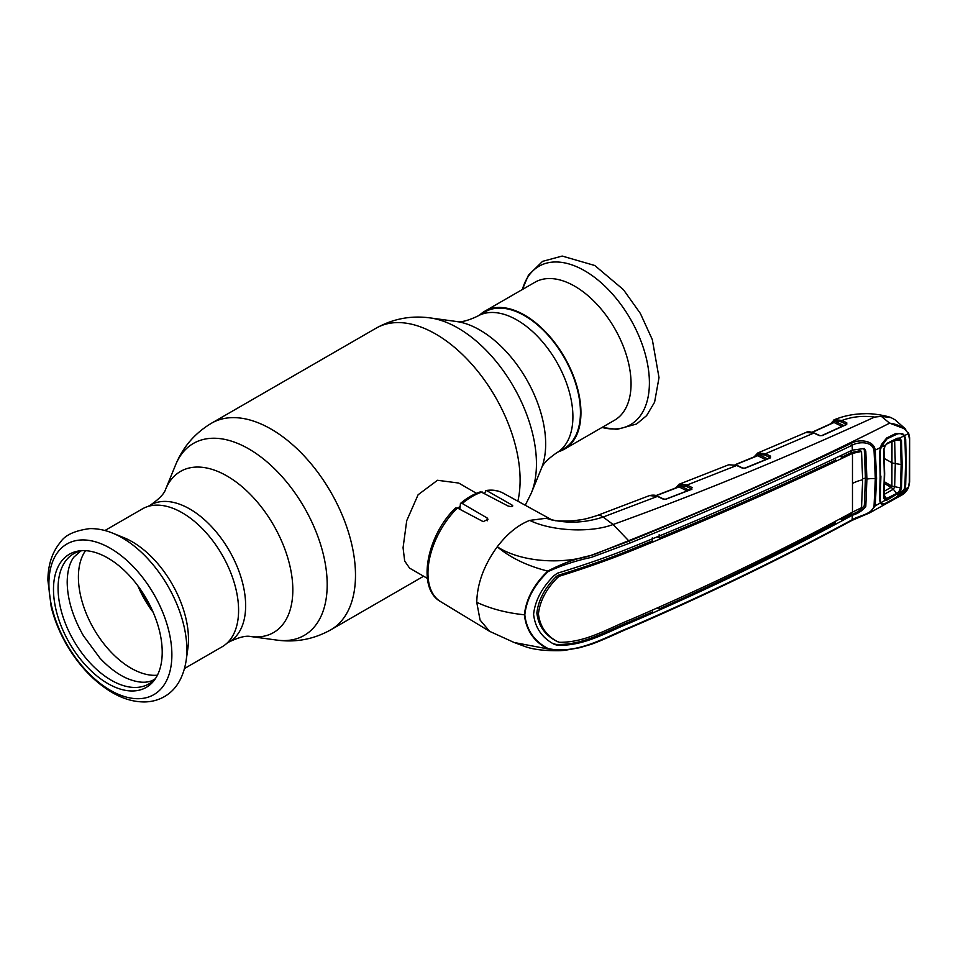 <?xml version="1.0" encoding="UTF-8"?>
<svg xmlns="http://www.w3.org/2000/svg" width="958" height="958" viewBox="0 0 958 958"><rect width="100%" height="100%" fill="white"/><g stroke="black" fill="none" stroke-linecap="round" stroke-linejoin="round"><path stroke-width="1.44" d="M524.637 315.721A78.939 45.577 60 0 1 576.201 385.284A78.939 45.577 60 0 1 564.106 448.536L556.55 452.894A78.939 45.577 60 0 0 568.657 389.643A78.939 45.577 60 0 0 517.081 320.08A78.939 45.577 60 0 0 477.611 316.164L485.155 311.805A78.939 45.577 60 0 1 524.637 315.721M150.825 607.168A69.287 40.008 60 0 1 141.137 590.391M153.184 612.342A71.227 41.122 60 0 1 137.844 585.757M476.485 493.322L458.702 483.048L437.483 480.281L418.107 494.747L406.719 520.685L403.067 547.748L404.683 561.029L409.593 568.13L427.376 578.393M457.792 508.183A49.121 28.357 -60 0 1 459.876 506.543M112.505 533.079L123.738 537.606A79.646 45.984 60 0 1 132.156 541.737A79.646 45.984 60 0 1 187.84 648.638L186.139 660.625A91.477 52.81 60 0 0 122.193 537.833A91.477 52.81 60 0 0 112.505 533.079C104.793 529.954 97.177 528.469 89.693 528.624C74.808 530.612 65.072 535.103 60.51 542.108C52.187 552.083 47.984 564.837 47.9 580.344L51.181 606.821C54.307 619.455 59.288 631.777 66.114 643.812C78.592 665.403 93.932 681.641 112.146 692.502C123.091 698.873 133.952 702.022 144.73 701.939C151.843 701.807 158.393 700.035 164.369 696.634C176.056 689.94 183.313 677.929 186.139 660.625M104.913 530.528L142.455 508.854A79.646 45.984 60 0 1 182.271 512.805A79.646 45.984 60 0 1 234.303 582.979A79.646 45.984 60 0 1 222.088 646.806L184.559 668.468M157.411 675.198A74.377 42.942 60 0 1 130.995 668.157A74.377 42.942 60 0 1 85.418 611.408A74.377 42.942 60 0 1 85.525 550.67M107.847 683.569A76.88 44.391 60 0 1 55.384 606.941A76.88 44.391 60 0 1 80.376 550.766A76.88 44.391 60 0 1 107.847 558.023A76.88 44.391 60 0 1 155.016 616.808A76.88 44.391 60 0 1 154.753 679.605A76.88 44.391 60 0 1 107.847 683.569M155.891 677.905A75.167 43.397 60 0 1 111.236 680.216A75.167 43.397 60 0 1 60.246 606.761A75.167 43.397 60 0 1 82.412 550.634M558.825 451.577A79.646 45.984 -120 0 0 564.454 449.146L614.569 420.215A79.646 45.984 -120 0 0 626.771 356.388A79.646 45.984 -120 0 0 574.74 286.214A79.646 45.984 -120 0 0 534.923 282.263L484.808 311.194A79.646 45.984 -120 0 0 479.886 314.847M564.454 449.146A79.646 45.984 -120 0 0 576.656 385.32A79.646 45.984 -120 0 0 524.637 315.146A79.646 45.984 -120 0 0 484.808 311.194M524.816 614.796A1.748 1.018 180 0 1 524.397 614.785C506.674 612.976 490.783 608.833 476.749 602.319L480.078 620.054L489.586 631.322L514.135 642.495L547.772 648.901C533.893 641.573 526.098 630.196 524.397 614.785C526.098 599.013 533.893 584.452 547.772 571.088C561.759 563.699 575.89 558.562 590.164 555.676L629.047 541.162C705.926 509.955 780.004 477.347 851.279 443.35C858.224 439.123 873.744 439.746 875.253 450.128L876.57 478.305L875.253 505.8L869.373 513.009L851.818 520.481A1.748 0.922 -118.2 0 0 852.141 519.787C858.38 515.691 872.391 514.35 874.043 505.992L875.313 478.569L874.043 450.464C872.391 441.003 858.38 441.578 852.141 445.266C780.902 479.311 706.8 511.919 629.849 543.09L591.05 557.484C576.908 560.358 562.645 565.028 548.251 571.495C534.36 584.691 526.553 599.121 524.816 614.796C526.553 630.113 534.36 641.393 548.251 648.626A1.748 1.078 120.9 0 1 547.772 648.901L560.047 650.698L564.43 650.386L579.41 647.764L591.254 644.315C605.672 639.07 622.209 630.819 629.49 628.077A1.748 0.85 67.8 0 0 629.849 627.37C706.8 594.152 780.902 558.286 852.141 519.787L852.428 515.2C858.081 513.584 862.523 510.662 865.793 506.459L866.906 479.024A31.578 18.226 180 0 1 875.313 478.569A1.748 1.018 180 0 0 876.57 478.305M548.251 648.626C577.602 654.637 605.169 637.166 629.849 627.37M554.119 644.255L557.281 645.273C584.536 646.183 607.348 631.897 630.148 622.808C707.088 589.685 781.117 553.844 852.261 515.296L852.357 515.248M862.655 478.689A33.326 19.244 180 0 1 865.421 478.186L864.32 450.272L865.793 451.086L864.344 448.488L852.261 450.152C781.117 484.173 707.088 516.757 630.148 547.916C608.091 556.766 583.793 565.208 557.281 573.243L554.095 575.602C541.965 587.565 535.127 600.462 533.594 614.294C535.127 627.777 541.965 637.753 554.095 644.243M652.494 610.21L652.41 611.982L628.891 622.053C605.947 631.226 583.254 645.429 555.832 644.399L552.646 643.369M629.083 550.443L630.34 551.197C608.761 559.843 585.099 568.178 559.364 576.225L557.915 575.375C583.769 567.435 607.492 559.125 629.083 550.443L652.554 540.767L652.41 537.522M557.915 575.375L556.143 576.692L557.628 577.542L559.364 576.225M557.628 577.542C546.335 588.823 539.941 600.929 538.432 613.874C539.941 626.448 546.335 635.741 557.628 641.74L556.143 640.938C544.827 634.938 538.396 625.622 536.863 612.988C538.396 600.007 544.827 587.901 556.143 576.692M659.14 534.744L659.32 537.989C719.913 513.021 778.662 487.071 835.58 460.151L835.496 458.164M657.116 536.803L659.32 537.989M839.771 456.128L841.759 457.206L851.315 452.619L851.243 450.643M841.759 457.206L841.663 455.23M852.56 453.362L851.315 452.619L860.176 450.619L861.529 451.422L862.655 479.778L861.529 507.704L852.476 512.135L852.476 453.397L861.529 451.422M864.32 450.272L863.912 448.775M865.421 478.186L864.32 505.632C861.122 509.896 856.751 512.829 851.183 514.458L841.603 519.583L840.082 518.769M851.255 512.793L851.183 514.458L852.428 515.2M841.687 517.907L841.603 519.583M865.793 451.086L866.906 479.024M851.075 452.727L852.476 453.397M630.34 551.197C707.267 520.074 781.261 487.502 852.321 453.469M556.143 640.938L559.364 642.303C585.889 642.555 607.959 628.508 630.34 619.682C707.267 586.595 781.261 550.778 852.321 512.219L852.476 512.135M657.38 608.043L659.14 608.989L659.248 607.216M659.14 608.989C719.709 581.901 778.471 553.197 835.436 522.864L835.508 521.188M851.015 514.554L852.261 515.296M881.707 502.962L881.564 504.195L880.342 502.998L879.516 499.298L880.163 476.413L879.516 452.787L880.582 447.47L879.827 452.224L880.474 475.815L879.827 498.639L880.582 502.028A1.054 0.85 147.5 0 1 880.342 502.998L875.253 505.8A1.748 1.054 -174.6 0 1 874.043 505.992M879.516 499.298L879.827 498.639M897.61 433.89L886.545 439.004C885.312 439.351 883.731 441.243 881.827 444.656L879.863 452.368L880.51 475.97L879.863 498.831L880.582 502.028M904.172 489.394L902.723 492.448L895.658 497.968L886.677 502.974L881.564 504.195M904.675 485.227L905.669 485.119L904.591 489.466L908.304 487.418L909.298 482.377L909.633 437.77L908.555 432.848A1.054 0.73 -24 0 0 908.388 432.645L908.555 432.848A1.054 0.73 -24 0 1 908.304 433.663L904.591 435.591A1.054 0.766 147.1 0 1 904.065 435.974M904.675 439.447L905.669 439.243L906.244 462.534L905.669 485.119M874.043 450.464A1.748 0.958 174.8 0 0 875.253 450.128L880.342 447.626L881.564 444.392L886.677 438.01L895.658 433.543L902.723 433.794L904.591 435.591L905.669 439.243M902.723 433.794L901.909 434.585M897.466 433.914L895.646 434.453M895.658 433.543L895.371 434.585L895.658 433.543L895.371 434.585L886.425 439.039M886.677 438.01L886.425 439.027M881.564 444.392L880.582 447.47M852.357 450.104L852.141 445.266A1.748 0.97 64.3 0 0 851.279 443.35M548.251 571.495L547.772 571.088C527.391 565.974 510.554 557.879 497.262 546.79C523.667 563.819 571.04 565.388 601.72 551.401L628.64 540.707C720.141 504.183 807.127 464.989 889.611 423.161L905.777 429.232L895.059 419.808L891.12 417.652L881.348 416.371L874.594 417.077C784.291 458.427 697.125 494.232 613.108 524.493C589.889 533.343 550.611 530.816 529.738 520.386L546.18 518.278L555.544 520.733C565.819 521.236 573.351 521.02 578.165 520.098C582.021 519.895 588.344 518.374 597.145 515.524L649.56 495.573C653.116 494.795 655.895 495.058 657.918 496.364A1.054 0.647 -64.8 0 1 658.182 496.759M476.749 602.319C477.204 583.518 484.041 565.004 497.262 546.79C507.249 533.726 518.074 524.924 529.738 520.386M909.298 438.213L908.304 433.663C904.759 427.843 898.52 424.334 889.611 423.161L881.348 416.371M869.373 513.009L901.107 495.442L908.459 486.939M909.298 482.377A1.054 0.647 2.5 0 0 909.633 481.934L909.633 437.77M687.03 490.915L679.09 486.904L656.23 495.693M678.252 487.023L679.33 485.431A1.054 0.862 70.9 0 1 679.713 484.018L687.078 485.023L692.083 487.55A1.054 0.659 116.8 0 0 691.353 488.879L686.347 486.365L679.821 485.574A1.054 0.659 -63.2 0 1 679.09 486.904L678.348 487.179L679.09 486.904M692.083 487.55L691.377 489.418M691.927 489.239L665.487 499.381M666.026 499.226L663.247 499.142A1.054 0.647 -64.8 0 1 663.726 499.094L663.726 499.094A1.054 0.647 -64.8 0 1 663.954 499.369M663.247 499.142L657.439 496.412L649.56 495.573M691.748 489.143L665.678 499.154L663.726 499.094L657.918 496.364A1.054 0.647 -64.8 0 0 657.439 496.412L603.097 517.045C583.65 523.403 564.669 523.81 546.18 518.278L552.048 520.038M457.397 507.979A62.629 36.153 120 0 0 427.963 573.147A62.629 36.153 120 0 0 440.548 601.588C416.479 588.356 426.645 535.618 455.457 508.075L457.397 507.979L483.215 521.643L487.993 519.284L487.203 518.015L462.271 503.513L460.439 503.465L459.876 509.285M460.439 503.465C467.109 497.825 473.875 493.921 480.736 491.765L508.027 505.992C511.907 507.022 513.237 506.698 512.015 505.022L487.083 490.831L485.874 490.556L484.688 493.346M512.805 505.896L512.015 505.022L512.015 506.531M629.849 543.09A1.748 0.826 -113 0 0 629.047 541.162L613.108 524.493L603.097 517.045A19.292 8.682 -110.9 0 0 597.145 515.524M834.562 419.64L841.95 420.466A1.054 0.671 116 0 0 841.244 421.795L834.202 421.029A1.054 0.862 68.8 0 1 834.562 419.64L834.011 419.879A1.054 0.862 63.3 0 0 833.676 421.269L831.197 423.58M830.346 423.975L834.394 419.712C843.83 415.856 853.853 413.868 864.463 413.724C873.684 413.185 887.719 416.131 891.12 417.652M842.01 426.394L834.035 422.502A1.054 0.671 -64 0 0 834.753 421.173L833.472 421.688A1.054 0.742 -166 0 1 833.711 422.442L833.735 422.37M874.594 417.077C863.002 415.533 852.117 416.67 841.95 420.466L846.776 422.825A1.054 0.671 116.1 0 0 846.07 424.154L841.244 421.795M846.776 422.825L846.728 424.442L822.227 435.603L819.341 435.591L813.797 433.076L765.562 453.685L770.615 456.188L770.507 457.828L745.204 468.187L742.378 468.127L736.678 465.48L687.078 485.023A1.054 0.659 116.8 0 0 686.347 486.365M753.982 457.014L757.73 453.002A1.054 0.862 65.1 0 1 757.766 452.99L765.562 453.685A1.054 0.671 116.3 0 0 764.831 455.026L757.778 454.236L754.832 456.667M813.797 433.076L805.894 432.501C807.45 431.411 810.24 431.591 814.276 433.028A1.054 0.647 114.4 0 0 813.797 433.076M805.894 432.501L757.73 453.002A1.054 0.862 65.1 0 0 757.419 454.379L757.131 454.858A1.054 0.754 -164.9 0 1 757.395 455.553L757.395 455.553A1.054 0.754 -164.9 0 1 757.359 455.649M758.137 452.835A1.054 0.862 68.9 0 0 757.778 454.236L758.425 454.367A1.054 0.671 -63.7 0 1 757.694 455.697L735.433 464.762M770.615 456.188A1.054 0.671 116.3 0 0 769.885 457.517L764.831 455.026M769.657 458.295L769.885 457.517M765.634 459.624L757.694 455.697M743.085 468.342A1.054 0.647 114.9 0 0 742.857 468.079L742.857 468.079A1.054 0.647 114.9 0 0 742.378 468.127M736.678 465.48L728.834 464.738L737.157 465.432A1.054 0.647 114.9 0 0 736.678 465.48M820.048 435.806A1.054 0.647 114.4 0 0 819.341 435.591M846.728 424.442L846.13 424.669M834.035 422.502L812.384 432.321M841.759 457.158L839.879 456.08M679.054 484.293A1.054 0.862 64.3 0 0 678.695 485.694L676.3 487.778M885.288 499.166L896.916 493.298L898.903 491.61L900.496 488.197L901.143 464.881L900.496 440.86L898.903 438.716L887.048 443.782L885.288 445.422L883.947 449.218L884.617 473.623L883.947 497.214L885.288 499.166A1.054 0.85 -78.5 0 1 885.252 500.292L880.917 502.687C882.067 504.339 884.042 504.303 886.845 502.555L896.233 497.31L904.017 489.778L887.371 499.92L885.252 500.292L883.635 497.897L884.318 474.234L883.635 449.745L885.252 445.195L880.917 447.338L880.222 451.913L880.51 475.192M880.222 451.913L879.887 451.206M880.917 502.687L879.875 498.591M880.222 499.358L880.893 476.03M887.204 443.734L885.396 445.422L887.371 443.135L897.311 438.249L899.646 438.069L901.49 440.644L902.137 464.738L901.49 488.125L899.646 492.232L898.903 491.61M880.917 447.338L886.845 438.968L896.233 434.381C899.49 433.04 902.089 433.543 904.017 435.89L899.646 438.069A1.054 0.802 -72.6 0 1 898.903 438.716M897.311 438.249L896.916 438.92M887.371 443.135L887.048 443.782M883.971 497.513L884.653 473.779L883.983 449.338L885.288 445.422M883.635 497.897L883.947 497.214M884.102 495.023L887.371 499.92M901.49 440.644L894.64 440.129L895.287 463.983L894.64 487.095L893.335 489.239L897.311 494.352M884.282 491.191L891.096 487.359L891.862 486.101L901.49 488.125M904.017 489.778L904.963 485.946L905.561 462.906L904.963 439.147L904.017 435.89M891.144 487.323L893.335 489.227L883.779 494.603M893.167 489.334A6.311 3.353 -119.4 0 0 891.096 487.359L884.545 483.574M891.862 486.101L884.581 481.898M891.898 486.137L891.994 441.363M902.137 464.738L892.533 463.073L884.378 458.535M148.083 506.423L150.358 505.106C159.124 499.046 164.189 493.813 165.578 489.394A93.046 53.72 60 0 1 227.034 476.018A93.046 53.72 60 0 1 291.735 575.554A93.046 53.72 60 0 1 250.505 636.507L276.778 640.088C295.854 642.686 313.853 639.261 330.785 629.825L423.628 576.225M165.578 489.394L175.613 464.858A110.829 63.982 60 0 1 248.817 448.919A110.829 63.982 60 0 1 325.888 567.483A110.829 63.982 60 0 1 276.778 640.088M175.613 464.858C182.894 447.039 194.857 433.16 211.502 423.208A119.283 68.868 60 0 1 271.15 429.124A119.283 68.868 60 0 1 349.071 534.241A119.283 68.868 60 0 1 330.785 629.825M211.502 423.208L376.111 328.175A119.283 68.868 60 0 1 435.758 334.079A119.283 68.868 60 0 1 517.859 501.202M531.295 493.142L541.33 468.606A93.046 53.72 60 0 0 479.874 330.043A93.046 53.72 60 0 0 456.391 321.493L430.13 317.912A110.829 63.982 60 0 1 458.092 328.103A110.829 63.982 60 0 1 531.295 493.142L525.247 505.249M150.358 505.106A78.939 45.577 60 0 1 189.828 509.021A78.939 45.577 60 0 1 241.392 578.584A78.939 45.577 60 0 1 229.297 641.836C238.925 637.274 245.99 635.489 250.505 636.507M110.398 690.323A86.962 50.199 60 0 1 48.906 583.829A86.962 50.199 60 0 1 110.398 548.323A86.962 50.199 60 0 1 171.877 654.829A86.962 50.199 60 0 1 110.398 690.323M602.031 427.448A91.477 52.81 -120 0 0 648.805 372.387A91.477 52.81 -120 0 0 584.715 270.791A91.477 52.81 -120 0 0 522.397 289.496M557.281 645.273L555.832 644.399M628.891 622.053L630.148 622.808M853.015 483.179A31.578 18.226 180 0 1 862.655 479.778M864.32 505.632L865.793 506.459M851.279 520.481A1.748 0.922 -118.2 0 0 851.818 520.481C780.566 558.981 706.453 594.846 629.49 628.077M880.163 476.413L880.474 475.815L880.163 476.413M691.113 489.658L691.353 488.879M679.821 485.574L689.185 490.304M678.515 486.041A1.054 0.754 -164.4 0 1 678.779 486.748L678.779 486.748A1.054 0.754 -164.4 0 1 678.743 486.856M487.203 518.015L487.203 520.829M485.874 490.556C492.268 489.514 498.028 490.376 503.166 493.131A62.629 36.153 120 0 0 487.083 490.831M482.209 492.005A62.629 36.153 120 0 0 462.271 503.513M845.854 424.933L846.07 424.154M834.753 421.173L843.938 425.663M758.425 454.367L767.741 458.978M756.88 455.828L757.131 454.858M737.42 465.827A1.054 0.647 114.9 0 0 737.157 465.432L742.857 468.079L744.833 468.115L770.136 457.768M814.551 433.411A1.054 0.647 114.4 0 0 814.276 433.028L819.808 435.543M833.232 422.646L833.472 421.688M884.318 474.234L884.617 473.623L884.318 474.234M456.391 321.493C460.678 322.559 467.755 320.774 477.611 316.164M227.022 643.153L229.297 641.836M541.33 468.606C542.551 464.367 547.629 459.121 556.55 452.894M376.111 328.175C393.043 318.739 411.054 315.314 430.13 317.912M522.35 289.532L528.433 275.197L542.539 261.366L562.178 256.061L594.762 265.498L623.418 289.651L640.363 313.446L652.326 339.635L659.008 377.632L654.601 402.18L646.602 415.64L636.579 424.011L617.036 429.376L601.983 427.472M80.759 550.958L73.862 557.125C69.563 562.873 67.347 571.196 67.192 582.093C67.383 599.253 72.82 617.168 83.478 635.837L99.943 658.122C108.613 667.355 117.439 674.037 126.432 678.144C138.215 683.15 147.544 683.557 154.418 679.39L154.777 679.174M440.548 601.588L489.586 631.322M560.047 650.698C545.809 650.925 534.6 649.692 526.421 647.021L514.135 642.495M901.107 495.442C904.484 493.741 906.975 490.999 908.591 487.251L909.633 481.934M655.943 495.597L678.779 486.748M503.166 493.131L552.646 520.302M735.145 464.666L757.395 455.553M846.333 424.394L821.832 435.543M812.073 432.226L833.592 422.478M679.509 484.101L728.834 464.738M675.414 488.113L678.994 484.317M897.885 438.656L887.18 443.746"/></g></svg>
